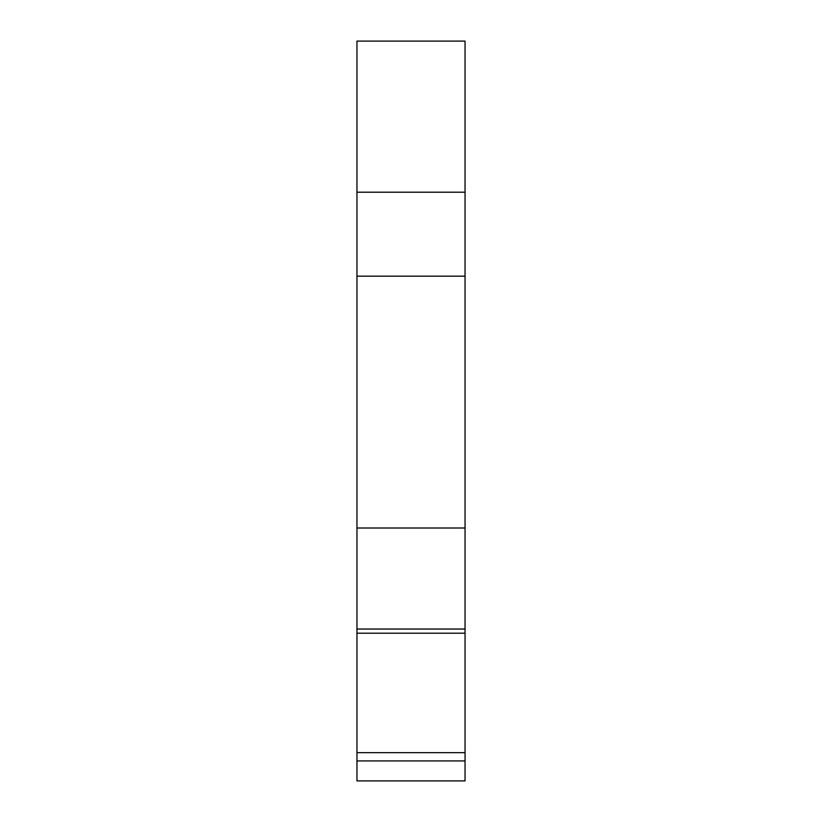 <?xml version="1.0" encoding="UTF-8"?>
<svg xmlns="http://www.w3.org/2000/svg" width="822" height="822" viewBox="0 0 822 822"><rect width="100%" height="100%" fill="white"/><g stroke="black" fill="none" stroke-linecap="round" stroke-linejoin="round"><path stroke-width="1.23" d="M356.954 629.025L356.954 528.001L465.047 528.001L465.047 629.025L356.954 629.025L356.954 760.936L465.047 760.936L465.047 752.675L356.954 752.675M356.954 528.001L356.954 276.161L465.047 276.161L465.047 192.204L356.954 192.204L356.954 276.161M465.047 528.001L465.047 276.161M356.954 192.204L356.954 41.1L465.047 41.1L465.047 192.204M465.047 760.936L465.047 780.9L356.954 780.9L356.954 760.936M465.047 629.025L465.047 633.207L356.954 633.207M465.047 633.207L465.047 752.675"/></g></svg>

